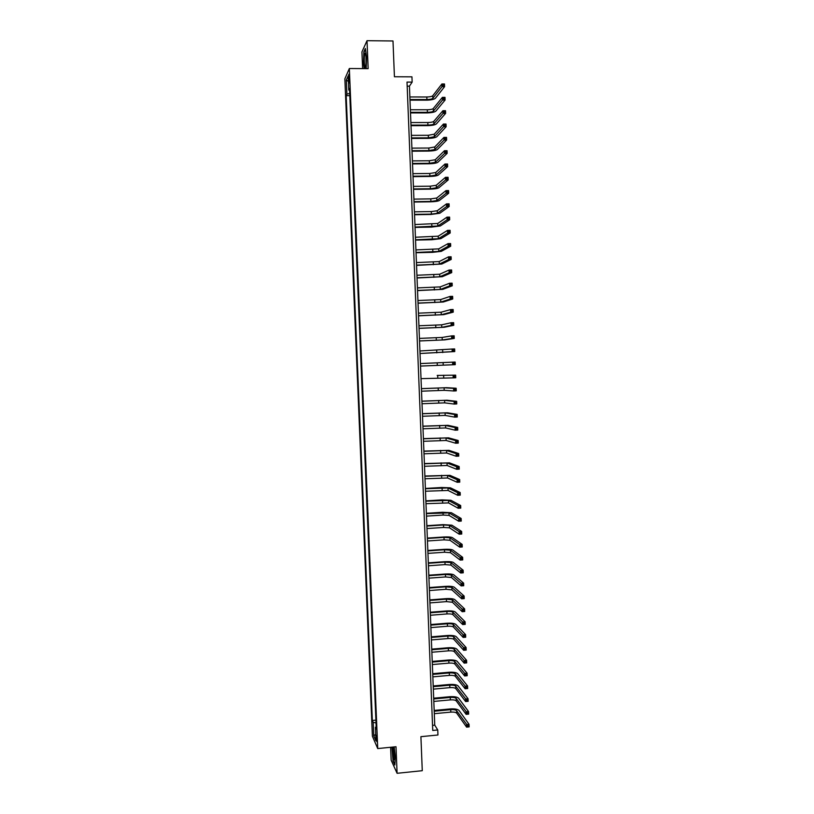 <?xml version="1.0" encoding="UTF-8"?>
<svg xmlns="http://www.w3.org/2000/svg" width="814" height="814" viewBox="0 0 814 814"><rect width="100%" height="100%" fill="white"/><g stroke="black" fill="none" stroke-linecap="round" stroke-linejoin="round"><path stroke-width="1.22" d="M377.014 739.59L376.17 735.266L376.923 741.788L377.014 739.59M390.628 747.283L391.158 760.184L397.09 773.3L422.273 770.695L420.909 736.67L437.942 735.001L437.749 729.965L434.757 725.162L409.442 86.152L412.149 82.112L411.945 76.831L394.424 76.75L392.989 40.975L367.012 40.7L361.935 51.943L362.627 68.61M344.861 78.846L372.405 736.222L377.727 748.565L349.348 68.518L344.861 78.846M412.149 82.112L407.01 82.092L432.743 730.453L437.749 729.965M348.555 78.337L349.206 83.018L349.328 76.608L348.779 74.257L348.555 78.337L349.399 78.348M349.735 93.468L346.896 94.109L346.174 95.655L372.344 720.482L375.905 720.146M346.896 94.109L346.306 80.067L348.178 75.834L348.768 90.069L349.603 90.313M376.18 726.882L375.396 727.268L376.282 729.222L349.521 88.451L348.768 90.069M375.396 727.268L375.966 740.852L373.758 735.764L373.199 722.374L372.344 720.482M349.348 68.518L368.152 68.641L367.012 40.7M397.09 773.3L396.001 746.743L377.727 748.565M407.173 86.142L409.442 86.152M432.539 725.376L434.757 725.162M346.174 95.655L349.827 95.665M373.199 722.374L376.017 722.913M348.412 81.441L346.306 80.067M373.758 735.764L375.702 734.411M366.188 68.63L366.544 57.011L365.354 48.504L363.827 51.852L363.482 63.492L364.194 68.62M391.931 747.15L393.04 761.11L394.821 765.018L395.329 757.315L394.169 746.926M409.971 99.522L426.923 99.542C429.985 99.471 431.969 99.064 432.865 98.301L441.992 86.66L441.89 83.984L444.485 83.995L444.586 86.671L435.358 98.301C434.004 99.44 431.033 100.061 426.444 100.163L410.002 100.142M409.869 96.958L426.821 96.988C429.894 96.917 431.868 96.5 432.773 95.737L441.89 83.984L442.979 84.432L443.019 85.511L444.057 85.511L444.017 84.442L442.979 84.432M444.057 85.511L444.586 86.671L441.992 86.66L443.019 85.511M410.48 112.322L427.421 112.322C430.484 112.251 432.468 111.844 433.363 111.121L442.511 100.03L442.399 97.354L444.993 97.365L445.095 100.041L435.856 111.121C434.503 112.21 431.532 112.8 426.943 112.912L410.5 112.922M410.378 109.768L427.319 109.768C430.382 109.697 432.366 109.29 433.262 108.557L442.399 97.354L443.488 97.822L443.528 98.891L444.566 98.891L444.525 97.822L443.488 97.822M444.566 98.891L445.095 100.041L442.511 100.03L443.528 98.891M410.989 125.122L427.92 125.081C430.982 125.01 432.967 124.623 433.862 123.931L443.019 113.39L442.918 110.714L445.502 110.714L445.614 113.39L436.355 123.931C434.991 124.959 432.02 125.539 427.442 125.641L411.009 125.692M410.887 122.568L427.818 122.527C430.881 122.456 432.865 122.069 433.76 121.378L442.918 110.714L444.006 111.192L444.047 112.261L445.085 112.261L445.044 111.192L444.006 111.192M445.085 112.261L445.614 113.39L443.019 113.39L444.047 112.261M411.497 137.912L428.418 137.831L434.361 136.742L443.528 126.73L443.427 124.064L446.021 124.064L446.123 126.73L436.843 136.721C435.49 137.708 432.519 138.258 427.94 138.37L411.518 138.441M411.396 135.358L428.317 135.287L434.259 134.178L443.427 124.064L444.515 124.552L444.556 125.621L445.594 125.621L445.553 124.552L444.515 124.552M445.594 125.621L446.123 126.73L443.528 126.73L444.556 125.621M411.996 150.682L428.917 150.57L434.859 149.522L444.047 140.069L443.945 137.403L446.53 137.393L446.632 140.049L437.342 149.511C435.978 150.437 433.017 150.956 428.429 151.078L412.016 151.19M411.894 148.128L428.815 148.026L434.757 146.968L443.945 137.403L445.034 137.902L445.075 138.97L446.113 138.97L446.072 137.902L445.034 137.902M446.113 138.97L446.632 140.049L444.047 140.069L445.075 138.97M446.072 137.902L446.53 137.393M365.893 65.242C366.341 58.669 366.076 54.67 365.099 53.246L364.519 55.362C363.766 60.857 364.865 70.828 365.73 66.249L365.893 65.242M365.995 56.573L366.025 64.011M364.458 68.62L363.736 63.4L364.062 52.116L365.435 49.115M392.867 747.059L392.694 751.23C393.233 758.21 393.895 760.978 394.678 759.523L393.477 746.998M394.19 749.877L394.81 756.847M394.861 764.387L393.254 760.856L392.185 747.13M412.505 163.441L429.405 163.299L435.348 162.301L444.556 153.388L444.454 150.722L447.039 150.702L447.14 153.368L437.84 162.281C436.477 163.156 433.506 163.655 428.927 163.777L412.525 163.919M412.403 160.897L429.314 160.755L435.256 159.748L444.454 150.722L445.543 151.241L445.584 152.31L446.621 152.299L446.581 151.231L445.543 151.241M446.621 152.299L447.14 153.368L444.556 153.388L445.584 152.31M446.581 151.231L447.039 150.702M413.013 176.2L429.904 176.017L435.846 175.071L445.075 166.687L444.963 164.031L447.547 164.011L447.649 166.667L438.329 175.041C436.965 175.865 433.994 176.343 429.426 176.465L413.024 176.638M412.912 173.647L429.802 173.474L435.744 172.517L444.963 164.031L446.052 164.56L446.092 165.629L447.13 165.618L447.089 164.56L446.052 164.56M447.13 165.618L447.649 166.667L445.075 166.687L446.092 165.629M447.089 164.56L447.547 164.011M413.512 188.94L430.403 188.726L436.345 187.82L445.584 179.986L445.482 177.33L448.066 177.299L448.168 179.955L438.827 187.79C437.464 188.563 434.493 189.011 429.914 189.143L413.532 189.347M413.41 186.386L430.301 186.182L436.243 185.277L445.482 177.33L446.571 177.879L446.611 178.938L447.639 178.927L447.598 177.859L446.571 177.879M447.639 178.927L448.168 179.955L445.584 179.986L446.611 178.938M447.598 177.859L448.066 177.299M414.021 201.668L430.901 201.424L436.833 200.559L446.092 193.264L445.991 190.608L448.575 190.578L448.677 193.233L439.316 200.529C437.952 201.251 434.981 201.679 430.413 201.811L414.031 202.045M413.919 199.115L430.799 198.881L436.742 198.016L445.991 190.608L447.079 191.168L447.12 192.236L448.148 192.226L448.107 191.158L447.079 191.168M448.148 192.226L448.677 193.233L446.092 193.264L447.12 192.236M448.107 191.158L448.575 190.578M414.519 214.377L431.389 214.102L437.332 213.299L446.601 206.532L446.499 203.887L449.084 203.846L449.186 206.491L439.804 213.258L430.911 214.458L414.54 214.733M414.418 211.833L431.288 211.569L437.23 210.755L446.499 203.887L447.588 204.456L447.629 205.525L448.667 205.504L448.626 204.446L447.588 204.456M448.667 205.504L449.186 206.491L446.601 206.532L447.629 205.525M448.626 204.446L449.084 203.846M415.028 227.086L437.82 226.017L447.11 219.79L447.008 217.145L449.593 217.094L449.694 219.749L440.303 225.966L431.4 227.106L415.038 227.411M414.926 224.542L437.728 223.474L447.008 217.145L448.097 217.735L448.138 218.793L449.175 218.773L449.135 217.714L448.097 217.735M449.175 218.773L449.694 219.749L447.11 219.79L448.138 218.793M449.135 217.714L449.593 217.094M415.527 239.774L438.319 238.726L447.619 233.038L447.517 230.382L450.091 230.342L450.193 232.987L440.791 238.675L431.898 239.733L415.537 240.069M415.425 237.24L438.217 236.182L447.517 230.382L448.606 230.993L448.646 232.051L449.684 232.031L449.643 230.973L448.606 230.993M449.684 232.031L450.193 232.987L447.619 233.038L448.646 232.051M449.643 230.973L450.091 230.342M416.035 252.462L438.807 251.414L448.127 246.266L448.026 243.62L450.6 243.569L450.702 246.204L441.28 251.363L432.387 252.36L416.046 252.727M415.934 249.918L438.705 248.881L448.026 243.62L449.114 244.241L449.155 245.299L450.193 245.279L450.152 244.22L449.114 244.241M450.193 245.279L450.702 246.204L448.127 246.266L449.155 245.299M450.152 244.22L450.6 243.569M416.534 265.13L439.306 264.102L448.636 259.483L448.534 256.837L451.109 256.776L451.21 259.422L441.778 264.041L416.544 265.364M416.432 262.596L439.204 261.569L448.534 256.837L449.623 257.468L449.664 258.526L450.691 258.506L450.651 257.448L449.623 257.468M450.691 258.506L451.21 259.422L448.636 259.483L449.664 258.526M450.651 257.448L451.109 256.776M417.033 277.788L439.794 276.77L449.145 272.69L449.043 270.044L451.617 269.983L451.719 272.619L442.267 276.709L417.043 277.991M416.931 275.254L439.692 274.237L449.043 270.044L450.132 270.696L450.173 271.754L451.2 271.723L451.159 270.665L450.132 270.696M451.2 271.723L451.719 272.619L449.145 272.69L450.173 271.754M451.159 270.665L451.617 269.983M417.531 290.435L440.282 289.438L449.654 285.877L449.552 283.241L452.126 283.17L452.228 285.806L442.755 289.367L417.541 290.608M417.44 287.902L440.181 286.904L449.552 283.241L450.641 283.903L450.681 284.961L451.709 284.931L451.668 283.872L450.641 283.903M451.709 284.931L452.228 285.806L449.654 285.877L450.681 284.961M451.668 283.872L452.126 283.17M418.04 303.073L440.771 302.086L450.162 299.064L450.061 296.428L452.625 296.347L452.726 298.982L443.243 302.014L418.04 303.215M417.938 300.539L440.679 299.552L450.061 296.428L451.149 297.1L451.19 298.158L452.218 298.127L452.177 297.069L451.149 297.1M452.218 298.127L452.726 298.982L450.162 299.064L451.19 298.158M452.177 297.069L452.625 296.347M418.538 315.69L441.269 314.723L450.671 312.23L450.569 309.595L453.133 309.513L453.235 312.149L443.732 314.642L418.538 315.812M418.437 313.166L441.168 312.2L450.569 309.595L451.658 310.287L451.699 311.335L452.726 311.304L452.686 310.256L451.658 310.287M452.726 311.304L453.235 312.149L450.671 312.23L451.699 311.335M452.686 310.256L453.133 309.513M419.037 328.307L441.758 327.35L451.17 325.386L451.068 322.751L453.642 322.67L453.734 325.295L444.22 327.269L419.037 328.388M418.935 325.783L441.656 324.827L451.068 322.751L452.157 323.453L452.197 324.511L453.225 324.471L453.184 323.423L452.157 323.453M453.225 324.471L453.734 325.295L451.17 325.386L452.197 324.511M453.184 323.423L453.642 322.67M419.536 340.903L442.246 339.967L451.678 338.532L451.577 335.897L454.141 335.806L454.243 338.441L444.709 339.876L419.536 340.964M419.434 338.39L442.144 337.444L451.577 335.897L452.665 336.62L452.706 337.668L453.734 337.627L453.693 336.579L452.665 336.62M453.734 337.627L454.243 338.441L451.678 338.532L452.706 337.668M453.693 336.579L454.141 335.806M420.034 353.49L452.187 351.658L452.085 349.033L454.65 348.941L454.741 351.567L420.034 353.52M419.932 350.976L452.085 349.033L453.174 349.766L453.215 350.814L454.232 350.773L454.202 349.725L453.174 349.766M454.232 350.773L454.741 351.567L452.187 351.658L453.215 350.814M454.202 349.725L454.65 348.941M436.803 365.415L420.533 366.076L452.686 364.774L452.584 362.159L455.148 362.057L455.25 364.672L436.803 365.415M420.431 363.553L452.584 362.159L453.673 362.902L453.713 363.95L454.741 363.909L454.7 362.861L453.673 362.902M454.741 363.909L455.25 364.672L452.686 364.774L453.713 363.95M454.7 362.861L455.148 362.057M437.189 375.427L455.647 375.152L437.189 375.427M421.031 378.642L453.195 377.879L453.093 375.264L454.181 376.017L454.222 377.065L455.24 377.024L455.209 375.976L454.181 376.017M455.209 375.976L455.647 375.152L455.748 377.777L453.195 377.879L454.222 377.065M455.748 377.777L455.24 377.024M421.53 391.198L444.2 390.313L453.693 390.974L453.591 388.359L456.155 388.247L446.56 387.688L421.428 388.634M421.428 388.685L444.098 387.8L453.591 388.359L454.68 389.133L454.721 390.181L455.748 390.13L455.708 389.082L454.68 389.133M455.708 389.082L456.155 388.247L456.257 390.862L453.693 390.974L454.721 390.181M456.257 390.862L455.748 390.13M422.028 403.734L444.688 402.869L454.202 404.059L454.1 401.444L456.654 401.322L447.049 400.244L421.917 401.149M421.927 401.231L444.586 400.356L454.1 401.444L455.189 402.228L455.23 403.276L456.247 403.225L456.206 402.177L455.189 402.228M456.206 402.177L456.654 401.322L456.756 403.937L454.202 404.059L455.23 403.276M456.756 403.937L456.247 403.225M422.517 416.269L445.166 415.415L454.7 417.124L454.599 414.519L457.153 414.397L447.527 412.79L422.415 413.654M422.425 413.766L445.075 412.912L454.599 414.519L455.687 415.313L455.728 416.361L456.756 416.31L456.715 415.262L455.687 415.313M456.715 415.262L457.153 414.397L457.254 417.002L454.7 417.124L455.728 416.361M457.254 417.002L456.756 416.31M423.015 428.795L445.655 427.95L455.199 430.189L455.097 427.574L457.661 427.442L448.015 425.325L422.914 426.149M422.914 426.292L445.563 425.447L455.097 427.574L456.227 429.426L457.254 429.375L457.214 428.337L456.186 428.388M457.214 428.337L457.661 427.442L457.753 430.057L455.199 430.189L456.227 429.426M457.753 430.057L457.254 429.375M423.514 441.3L446.143 440.476L455.708 443.233L455.606 440.618L458.16 440.486L448.504 437.84L423.402 438.634M423.412 438.797L446.041 437.973L455.606 440.618L456.735 442.49L457.753 442.44L457.712 441.392L456.695 441.442M457.712 441.392L458.16 440.486L458.262 443.091L455.708 443.233L456.735 442.49M458.262 443.091L457.753 442.44M424.002 453.795L446.632 452.991L456.206 456.257L456.105 453.652L458.658 453.52L448.982 450.356L423.901 451.109M423.911 451.302L446.53 450.488L456.105 453.652L457.234 455.535L458.251 455.484L458.211 454.436L457.193 454.497M458.211 454.436L458.658 453.52L458.76 456.125L456.206 456.257L457.234 455.535M458.76 456.125L458.251 455.484M424.501 466.29L447.11 465.486L456.705 469.281L456.603 466.676L459.157 466.534L449.47 462.851L424.389 463.563M424.399 463.787L447.018 462.993L456.603 466.676L457.733 468.569L458.76 468.518L458.72 467.47L457.692 467.531M458.72 467.47L459.157 466.534L459.259 469.139L456.705 469.281L457.733 468.569M459.259 469.139L458.76 468.518M425 478.764L447.598 477.981L457.203 482.285L457.102 479.69L459.656 479.538L449.949 475.345L424.888 476.017M424.898 476.271L447.497 475.478L457.102 479.69L458.231 481.593L459.259 481.532L459.218 480.494L458.19 480.555M459.218 480.494L459.656 479.538L459.757 482.142L457.203 482.285L458.231 481.593M459.757 482.142L459.259 481.532M425.488 491.229L448.087 490.455L457.702 495.278L457.6 492.684L460.154 492.531L450.437 487.82L441.564 487.494L425.376 488.451M425.386 488.736L447.985 487.962L457.6 492.684L458.73 494.607L459.757 494.546L459.717 493.498L458.699 493.559M459.717 493.498L460.154 492.531L460.256 495.126L457.702 495.278L458.73 494.607M460.256 495.126L459.757 494.546M425.987 503.683L448.565 502.92L458.201 508.262L458.109 505.667L460.653 505.514L450.915 500.284L442.043 499.888L425.875 500.875M425.885 501.19L448.473 500.437L458.109 505.667L459.238 507.6L460.256 507.539L460.215 506.501L459.198 506.562M460.215 506.501L460.653 505.514L460.755 508.109L458.201 508.262L459.238 507.6M460.755 508.109L460.256 507.539M426.475 516.127L443.131 515.058L449.053 515.384L458.699 521.235L458.608 518.64L461.151 518.477L451.404 512.739L442.531 512.271L426.363 513.298M426.373 513.634L448.952 512.891L458.608 518.64L459.737 520.584L460.755 520.522L460.714 519.485L459.696 519.546M460.714 519.485L461.151 518.477L461.253 521.072L458.699 521.235L459.737 520.584M461.253 521.072L460.755 520.522M426.974 528.551L443.62 527.462L449.532 527.828L459.198 534.198L459.106 531.603L461.65 531.44L451.882 525.183L443.009 524.643L426.851 525.702M426.872 526.068L443.518 524.979L449.44 525.335L459.106 531.603L460.236 533.557L461.253 533.496L461.212 532.458L460.195 532.519M461.212 532.458L461.65 531.44L461.742 534.025L459.198 534.198L460.236 533.557M461.742 534.025L461.253 533.496M427.462 540.974L444.098 539.845L450.01 540.262L459.696 547.14L459.605 544.556L462.138 544.383L452.36 537.606C450.966 536.975 448.005 536.772 443.498 537.006L427.35 538.095M427.36 538.492L444.006 537.372L449.918 537.769L459.605 544.556L460.724 546.52L461.752 546.448L461.711 545.411L460.693 545.482M461.711 545.411L462.138 544.383L462.24 546.967L459.696 547.14L460.724 546.52M462.24 546.967L461.752 546.448M427.95 553.378L444.576 552.228L450.498 552.686L460.195 560.073L460.093 557.488L462.637 557.315L452.849 550.03C451.444 549.348 448.483 549.124 443.976 549.358L427.838 550.478M427.859 550.905L444.485 549.755L450.396 550.203L460.093 557.488L461.223 559.472L462.24 559.401L462.199 558.363L461.182 558.435M462.199 558.363L462.637 557.315L462.739 559.9L460.195 560.073L461.223 559.472M428.439 565.781L445.065 564.59L450.976 565.089L460.693 572.995L460.592 570.411L463.135 570.227L453.327 562.433C451.923 561.711 448.962 561.467 444.454 561.701L428.327 562.85M428.347 563.298L444.963 562.118L450.885 562.616L461.68 571.377L461.721 572.405L462.739 572.334L462.698 571.296L461.68 571.377M462.698 571.296L463.135 570.227L463.237 572.812L460.693 572.995L461.721 572.405M428.937 578.164L445.543 576.943L451.455 577.492L461.192 585.907L461.09 583.323L463.634 583.139L453.805 574.837C452.401 574.053 449.45 573.789 444.943 574.033L428.815 575.203M428.836 575.691L445.451 574.481L451.363 575.01L462.179 584.299L462.22 585.337L463.237 585.256L463.197 584.218L462.179 584.299M463.197 584.218L463.634 583.139L463.726 585.714L461.192 585.907L462.22 585.337M429.426 590.537L446.031 589.285L451.943 589.885L461.691 598.809L461.589 596.224L464.122 596.031L454.283 587.22C452.879 586.395 449.928 586.1 445.421 586.355L429.304 587.555M429.324 588.064L445.93 586.823L451.841 587.403L462.678 597.211L462.718 598.249L463.736 598.168L463.695 597.13L462.678 597.211M463.695 597.13L464.122 596.031L464.224 598.605L461.691 598.809L462.718 598.249M429.914 602.909L446.51 601.617L452.421 602.258L462.179 611.69L462.077 609.116L464.621 608.913L454.761 599.603C453.357 598.717 450.407 598.402 445.899 598.656L429.792 599.898M429.812 600.437L446.408 599.155L452.319 599.786L463.176 610.113L463.207 611.141L464.224 611.07L464.184 610.032L463.176 610.113M464.184 610.032L464.621 608.913L464.713 611.487L462.179 611.69L463.207 611.141M430.403 615.262L446.988 613.939C450 613.776 451.963 614 452.899 614.631L462.678 624.562L462.576 621.988L465.109 621.784L455.24 611.965C453.836 611.039 450.885 610.704 446.377 610.958L430.28 612.22M430.301 612.789L446.896 611.477C449.898 611.314 451.872 611.538 452.808 612.159L463.665 623.005L463.705 624.033L464.723 623.951L464.682 622.924L463.665 623.005M464.682 622.924L465.109 621.784L465.211 624.358L462.678 624.562L463.705 624.033M430.891 627.604L447.466 626.251C450.478 626.078 452.442 626.322 453.378 626.984L463.166 637.423L463.074 634.859L465.608 634.645L455.718 624.318C454.314 623.341 451.353 622.985 446.855 623.239L430.769 624.542M430.799 625.132L447.374 623.789C450.376 623.626 452.35 623.86 453.286 624.511L464.163 635.876L464.204 636.914L465.211 636.823L465.181 635.795L464.163 635.876M465.181 635.795L465.608 634.645L465.7 637.22L463.166 637.423L464.204 636.914M431.379 639.926L447.944 638.552C450.956 638.38 452.92 638.634 453.856 639.326L463.665 650.274L463.563 647.71L466.096 647.496L456.196 636.66C454.782 635.632 451.831 635.256 447.344 635.51L431.257 636.843M431.288 637.464L447.853 636.09C450.854 635.917 452.828 636.172 453.764 636.863L464.652 648.748L464.692 649.776L465.71 649.684L465.669 648.656L464.652 648.748M465.669 648.656L466.096 647.496L466.198 650.06L463.665 650.274L464.692 649.776M431.868 652.248L448.433 650.844C451.434 650.661 453.398 650.935 454.334 651.658L464.163 663.115L464.061 660.551L466.595 660.327L456.674 648.992C455.26 647.913 452.309 647.517 447.822 647.781L431.746 649.134M431.776 649.786L448.331 648.382C451.332 648.209 453.306 648.483 454.243 649.196L465.15 661.599L465.191 662.627L466.198 662.535L466.168 661.507L465.15 661.599M466.168 661.507L466.595 660.327L466.687 662.891L464.163 663.115L465.191 662.627M432.356 664.56L448.911 663.115C451.912 662.942 453.876 663.227 454.812 663.98L464.652 675.935L464.55 673.371L467.083 673.147L457.153 661.304C455.738 660.185 452.788 659.757 448.3 660.032L432.234 661.416M432.254 662.097L448.809 660.663C451.811 660.49 453.785 660.775 454.721 661.517L465.639 674.44L465.679 675.467L466.697 675.376L466.656 674.348L465.639 674.44M466.656 674.348L467.083 673.147L467.185 675.712L464.652 675.935L465.679 675.467M432.844 676.861L449.389 675.386C452.381 675.203 454.354 675.508 455.291 676.292L465.14 688.756L465.048 686.192L467.572 685.958L457.631 673.616C456.216 672.445 453.266 671.998 448.779 672.272L432.722 673.687M432.743 674.399L449.287 672.934C452.289 672.751 454.263 673.056 455.199 673.829L466.137 687.27L466.178 688.298L467.185 688.206L467.144 687.179L466.137 687.27M467.144 687.179L467.572 685.958L467.674 688.522L465.14 688.756L466.178 688.298M433.333 689.143L449.867 687.637C452.859 687.454 454.833 687.779 455.769 688.593L465.639 701.556L465.537 698.992L468.06 698.758L458.099 685.917C456.685 684.696 453.734 684.228 449.247 684.503L433.201 685.948M433.231 686.69L449.766 685.195C452.767 685.012 454.731 685.327 455.677 686.131L466.626 700.091L466.666 701.108L467.684 701.017L467.643 699.989L466.626 700.091M467.643 699.989L468.06 698.758L468.162 701.322L465.639 701.556L466.666 701.108M433.821 701.424L450.346 699.887C453.337 699.694 455.311 700.03 456.247 700.885L466.127 714.346L466.035 711.792L468.559 711.548L458.577 698.198C457.163 696.937 454.212 696.448 449.725 696.723L433.689 698.198M433.72 698.961L450.244 697.435C453.245 697.252 455.209 697.578 456.145 698.422L467.124 712.891L467.155 713.919L468.172 713.817L468.131 712.799L467.124 712.891M468.131 712.799L468.559 711.548L468.65 714.102L466.127 714.346L467.155 713.919M434.3 713.685L450.814 712.118C453.815 711.935 455.779 712.281 456.725 713.166L466.615 727.126L466.524 724.572L469.047 724.328L459.055 710.48C457.641 709.167 454.69 708.648 450.203 708.933L434.177 710.439M434.208 711.233L450.722 709.676C453.724 709.482 455.687 709.828 456.623 710.703L467.612 725.681L467.653 726.709L468.661 726.607L468.62 725.589L467.612 725.681M468.62 725.589L469.047 724.328L469.139 726.882L466.615 727.126L467.653 726.709M349.44 80.667L348.646 80.667M426.821 96.988L426.923 99.542M432.773 95.737L432.865 98.301M427.319 109.768L427.421 112.322M433.262 108.557L433.363 111.121M427.818 122.527L427.92 125.081M433.76 121.378L433.862 123.931M428.317 135.287L428.418 137.831M434.259 134.178L434.361 136.742M428.815 148.026L428.917 150.57M434.757 146.968L434.859 149.522M429.314 160.755L429.405 163.299M435.256 159.748L435.348 162.301M429.802 173.474L429.904 176.017M435.744 172.517L435.846 175.071M430.301 186.182L430.403 188.726M436.243 185.277L436.345 187.82M430.799 198.881L430.901 201.424M436.742 198.016L436.833 200.559M431.288 211.569L431.389 214.102M437.23 210.755L437.332 213.299M431.786 224.237L431.888 226.77M437.728 223.474L437.82 226.017M432.285 236.905L432.376 239.438M438.217 236.182L438.319 238.726M432.773 249.552L432.875 252.086M438.705 248.881L438.807 251.414M433.272 262.189L433.363 264.713M439.204 261.569L439.306 264.102M433.76 274.817L433.862 277.34M439.692 274.237L439.794 276.77M434.249 287.434L434.35 289.957M440.181 286.904L440.282 289.438M434.747 300.04L434.839 302.554M440.679 299.552L440.771 302.086M435.236 312.637L435.337 315.15M441.168 312.2L441.269 314.723M435.724 325.213L435.826 327.727M441.656 324.827L441.758 327.35M436.212 337.779L436.314 340.293M442.144 337.444L442.246 339.967M436.701 350.346L436.803 352.849M442.633 350.051L442.735 352.564M437.199 362.891L437.291 365.394M443.121 362.647L443.223 365.16M437.688 375.427L437.779 377.93M443.61 375.223L443.711 377.737M438.176 387.952L438.268 390.455M444.098 387.8L444.2 390.313M438.665 400.468L438.756 402.971M444.586 400.356L444.688 402.869M439.153 412.963L439.245 415.466M445.075 412.912L445.166 415.415M439.631 425.457L439.733 427.95M445.563 425.447L445.655 427.95M440.12 437.942L440.221 440.435M446.041 437.973L446.143 440.476M440.608 450.407L440.71 452.899M446.53 450.488L446.632 452.991M441.096 462.861L441.188 465.354M447.018 462.993L447.11 465.486M441.585 475.315L441.676 477.798M447.497 475.478L447.598 477.981M442.063 487.749L442.165 490.232M447.985 487.962L448.087 490.455M442.551 500.172L442.643 502.655M448.473 500.437L448.565 502.92M443.03 512.586L443.131 515.058M448.952 512.891L449.053 515.384M443.518 524.979L443.62 527.462M449.44 525.335L449.532 527.828M444.006 537.372L444.098 539.845M449.918 537.769L450.01 540.262M444.485 549.755L444.576 552.228M450.396 550.203L450.498 552.686M444.963 562.118L445.065 564.59M450.885 562.616L450.976 565.089M445.451 574.481L445.543 576.943M451.363 575.01L451.455 577.492M445.93 586.823L446.031 589.285M451.841 587.403L451.943 589.885M446.408 599.155L446.51 601.617M452.319 599.786L452.421 602.258M446.896 611.477L446.988 613.939M452.808 612.159L452.899 614.631M447.374 623.789L447.466 626.251M453.286 624.511L453.378 626.984M447.853 636.09L447.944 638.552M453.764 636.863L453.856 639.326M448.331 648.382L448.433 650.844M454.243 649.196L454.334 651.658M448.809 660.663L448.911 663.115M454.721 661.517L454.812 663.98M449.287 672.934L449.389 675.386M455.199 673.829L455.291 676.292M449.766 685.195L449.867 687.637M455.677 686.131L455.769 688.593M450.244 697.435L450.346 699.887M456.145 698.422L456.247 700.885M450.722 709.676L450.814 712.118M456.623 710.703L456.725 713.166M365.679 54.294L365.099 53.246M393.681 747.537L393.315 747.008"/></g></svg>
